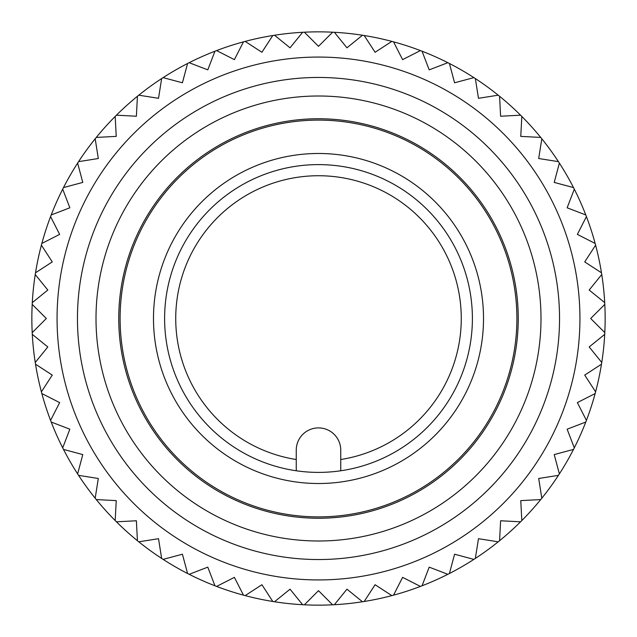 <?xml version="1.0" encoding="UTF-8"?>
<svg xmlns="http://www.w3.org/2000/svg" width="637" height="637" viewBox="0 0 637 637"><rect width="100%" height="100%" fill="white"/><g stroke="black" fill="none" stroke-linecap="round" stroke-linejoin="round"><path stroke-width="0.96" d="M579.933 318.5A261.433 261.433 0 0 0 318.5 57.067A261.433 261.433 0 0 0 57.067 318.5A261.433 261.433 0 0 0 318.5 579.933A261.433 261.433 0 0 0 579.933 318.5M604.8 332.625L590.674 318.5L604.8 304.375A286.65 286.65 0 0 0 604.712 302.623L589.185 290.05L601.758 274.523A286.65 286.65 0 0 0 601.479 272.795L584.726 261.911L595.611 245.157A286.65 286.65 0 0 0 595.157 243.461L577.353 234.392L586.422 216.596A286.65 286.65 0 0 0 585.793 214.956L567.145 207.797L574.303 189.149A286.65 286.65 0 0 0 573.507 187.581L554.214 182.413L559.382 163.112A286.65 286.65 0 0 0 558.426 161.647L538.695 158.517L541.816 138.786A286.65 286.65 0 0 0 540.717 137.425L520.763 136.382L521.814 116.428A286.65 286.65 0 0 0 520.572 115.186L500.618 116.237L499.575 96.283A286.65 286.65 0 0 0 498.214 95.184L478.483 98.305L475.353 78.574A286.65 286.65 0 0 0 473.888 77.618L454.587 82.786L449.419 63.493A286.65 286.65 0 0 0 447.851 62.697L429.203 69.855L422.044 51.207A286.65 286.65 0 0 0 420.404 50.578L402.608 59.647L393.539 41.843A286.65 286.65 0 0 0 391.843 41.389L375.089 52.274L364.205 35.521A286.65 286.65 0 0 0 362.477 35.242L346.95 47.815L334.377 32.288A286.65 286.65 0 0 0 332.625 32.2L318.5 46.326L304.375 32.2A286.65 286.65 0 0 0 302.623 32.288L290.05 47.815L274.523 35.242A286.65 286.65 0 0 0 272.795 35.521L261.911 52.274L245.157 41.389A286.65 286.65 0 0 0 243.461 41.843L234.392 59.647L216.596 50.578A286.65 286.65 0 0 0 214.956 51.207L207.797 69.855L189.149 62.697A286.65 286.65 0 0 0 187.581 63.493L182.413 82.786L163.112 77.618A286.65 286.65 0 0 0 161.647 78.574L158.517 98.305L138.786 95.184A286.65 286.65 0 0 0 137.425 96.283L136.382 116.237L116.428 115.186A286.65 286.65 0 0 0 115.186 116.428L116.237 136.382L96.283 137.425A286.65 286.65 0 0 0 95.184 138.786L98.305 158.517L78.574 161.647A286.65 286.65 0 0 0 77.618 163.112L82.786 182.413L63.493 187.581A286.65 286.65 0 0 0 62.697 189.149L69.855 207.797L51.207 214.956A286.65 286.65 0 0 0 50.578 216.596L59.647 234.392L41.843 243.461A286.65 286.65 0 0 0 41.389 245.157L52.274 261.911L35.521 272.795A286.65 286.65 0 0 0 35.242 274.523L47.815 290.05L32.288 302.623A286.65 286.65 0 0 0 32.2 304.375L46.326 318.5L32.2 332.625A286.65 286.65 0 0 0 32.288 334.377A286.65 286.65 0 0 0 35.242 362.477A286.65 286.65 0 0 0 35.521 364.205A286.65 286.65 0 0 0 62.697 447.851A286.65 286.65 0 0 0 63.493 449.419A286.65 286.65 0 0 0 77.618 473.888A286.65 286.65 0 0 0 78.574 475.353A286.65 286.65 0 0 0 95.184 498.214A286.65 286.65 0 0 0 96.283 499.575A286.65 286.65 0 0 0 137.425 540.717A286.65 286.65 0 0 0 138.786 541.816A286.65 286.65 0 0 0 161.647 558.426A286.65 286.65 0 0 0 163.112 559.382A286.65 286.65 0 0 0 187.581 573.507A286.65 286.65 0 0 0 189.149 574.303A286.65 286.65 0 0 0 272.795 601.479A286.65 286.65 0 0 0 274.523 601.758A286.65 286.65 0 0 0 302.623 604.712A286.65 286.65 0 0 0 304.375 604.8L318.5 590.674L332.625 604.8A286.65 286.65 0 0 0 334.377 604.712L346.95 589.185L362.477 601.758A286.65 286.65 0 0 0 364.205 601.479A286.65 286.65 0 0 0 391.843 595.611L375.089 584.726L364.205 601.479L375.089 584.726L391.843 595.611A286.65 286.65 0 0 0 393.539 595.157L402.608 577.353L420.404 586.422A286.65 286.65 0 0 0 447.851 574.303A286.65 286.65 0 0 0 449.419 573.507A286.65 286.65 0 0 0 473.888 559.382A286.65 286.65 0 0 0 475.353 558.426A286.65 286.65 0 0 0 498.214 541.816A286.65 286.65 0 0 0 499.575 540.717A286.65 286.65 0 0 0 540.717 499.575A286.65 286.65 0 0 0 541.816 498.214A286.65 286.65 0 0 0 558.426 475.353A286.65 286.65 0 0 0 559.382 473.888A286.65 286.65 0 0 0 573.507 449.419A286.65 286.65 0 0 0 574.303 447.851A286.65 286.65 0 0 0 601.479 364.205A286.65 286.65 0 0 0 601.758 362.477A286.65 286.65 0 0 0 604.712 334.377A286.65 286.65 0 0 0 604.8 332.625A286.65 286.65 0 0 0 604.8 304.375M304.375 604.8A286.65 286.65 0 0 0 332.625 604.8M340.747 470.775L340.747 450.144A22.247 22.247 0 0 0 318.5 427.897A22.247 22.247 0 0 0 296.253 450.144L296.253 470.775M164.609 318.5A153.891 153.891 0 0 0 318.5 472.391A153.891 153.891 0 0 0 472.391 318.5A153.891 153.891 0 0 0 318.5 164.609A153.891 153.891 0 0 0 164.609 318.5M334.377 604.712A286.65 286.65 0 0 0 362.477 601.758M393.539 595.157A286.65 286.65 0 0 0 420.404 586.422M32.2 304.375A286.65 286.65 0 0 0 32.2 332.625M483.515 318.5A165.015 165.015 0 0 0 318.5 153.485A165.015 165.015 0 0 0 153.485 318.5A165.015 165.015 0 0 0 318.5 483.515A165.015 165.015 0 0 0 483.515 318.5M120.106 318.5A198.394 198.394 0 0 0 318.5 516.894A198.394 198.394 0 0 0 516.894 318.5A198.394 198.394 0 0 0 318.5 120.106A198.394 198.394 0 0 0 120.106 318.5M118.753 318.5A199.747 199.747 0 0 0 318.5 518.247A199.747 199.747 0 0 0 518.247 318.5A199.747 199.747 0 0 0 318.5 118.753A199.747 199.747 0 0 0 118.753 318.5M540.996 318.5A222.496 222.496 0 0 0 318.5 96.004A222.496 222.496 0 0 0 96.004 318.5A222.496 222.496 0 0 0 318.5 540.996A222.496 222.496 0 0 0 540.996 318.5M473.888 77.618A286.65 286.65 0 0 0 449.419 63.493A286.65 286.65 0 0 1 473.888 77.618M163.112 559.382A286.65 286.65 0 0 0 187.581 573.507L182.413 554.214L163.112 559.382A286.65 286.65 0 0 0 187.581 573.507M274.523 601.758L290.05 589.185L302.623 604.712M245.157 595.611L261.911 584.726L272.795 601.479M216.596 586.422L234.392 577.353L243.461 595.157M189.149 574.303L207.797 567.145L214.956 585.793M158.517 538.695L138.786 541.816L158.517 538.695L161.647 558.426M116.428 521.814L136.382 520.763L137.425 540.717M96.283 499.575L116.237 500.618L115.186 520.572M95.184 498.214L98.305 478.483L95.184 498.214M78.574 475.353L98.305 478.483M77.618 473.888L82.786 454.587L63.493 449.419L82.786 454.587L77.618 473.888M51.207 422.044L69.855 429.203L62.697 447.851M41.843 393.539L59.647 402.608L50.578 420.404M41.389 391.843L52.274 375.089L35.521 364.205L52.274 375.089L41.389 391.843M32.288 334.377L47.815 346.95L35.242 362.477M35.242 274.523A286.65 286.65 0 0 0 32.288 302.623M41.389 245.157A286.65 286.65 0 0 0 35.521 272.795M50.578 216.596A286.65 286.65 0 0 0 41.843 243.461M62.697 189.149A286.65 286.65 0 0 0 51.207 214.956M77.618 163.112A286.65 286.65 0 0 0 63.493 187.581M98.305 158.517L95.184 138.786A286.65 286.65 0 0 0 78.574 161.647M115.186 116.428A286.65 286.65 0 0 0 96.283 137.425M137.425 96.283A286.65 286.65 0 0 0 116.428 115.186M161.647 78.574A286.65 286.65 0 0 0 138.786 95.184L158.517 98.305M187.581 63.493A286.65 286.65 0 0 0 163.112 77.618L182.413 82.786L187.581 63.493M214.956 51.207A286.65 286.65 0 0 0 189.149 62.697M243.461 41.843A286.65 286.65 0 0 0 216.596 50.578M272.795 35.521A286.65 286.65 0 0 0 245.157 41.389L261.911 52.274L272.795 35.521M302.623 32.288A286.65 286.65 0 0 0 274.523 35.242M332.625 32.2A286.65 286.65 0 0 0 304.375 32.2M362.477 35.242A286.65 286.65 0 0 0 334.377 32.288M391.843 41.389A286.65 286.65 0 0 0 364.205 35.521M420.404 50.578A286.65 286.65 0 0 0 393.539 41.843M447.851 62.697A286.65 286.65 0 0 0 422.044 51.207M478.483 98.305L498.214 95.184A286.65 286.65 0 0 0 475.353 78.574M520.572 115.186A286.65 286.65 0 0 0 499.575 96.283M540.717 137.425A286.65 286.65 0 0 0 521.814 116.428M558.426 161.647A286.65 286.65 0 0 0 541.816 138.786L538.695 158.517M573.507 187.581A286.65 286.65 0 0 0 559.382 163.112L554.214 182.413L573.507 187.581M585.793 214.956A286.65 286.65 0 0 0 574.303 189.149M595.157 243.461A286.65 286.65 0 0 0 586.422 216.596M601.479 272.795A286.65 286.65 0 0 0 595.611 245.157L584.726 261.911L601.479 272.795M604.712 302.623A286.65 286.65 0 0 0 601.758 274.523M601.758 362.477L589.185 346.95L604.712 334.377M595.611 391.843L584.726 375.089L601.479 364.205M586.422 420.404L577.353 402.608L595.157 393.539M574.303 447.851L567.145 429.203L585.793 422.044M559.382 473.888L554.214 454.587L573.507 449.419M538.695 478.483L541.816 498.214L538.695 478.483L558.426 475.353M521.814 520.572L520.763 500.618L540.717 499.575M499.575 540.717L500.618 520.763L520.572 521.814M498.214 541.816L478.483 538.695L498.214 541.816M475.353 558.426L478.483 538.695M473.888 559.382L454.587 554.214L449.419 573.507L454.587 554.214L473.888 559.382M422.044 585.793L429.203 567.145L447.851 574.303M340.747 459.524A142.768 142.768 0 0 0 461.268 318.5A142.768 142.768 0 0 0 318.5 175.732A142.768 142.768 0 0 0 175.732 318.5A142.768 142.768 0 0 0 296.253 459.524M559.541 318.5A241.041 241.041 0 0 0 318.5 77.459A241.041 241.041 0 0 0 77.459 318.5A241.041 241.041 0 0 0 318.5 559.541A241.041 241.041 0 0 0 559.541 318.5"/></g></svg>
